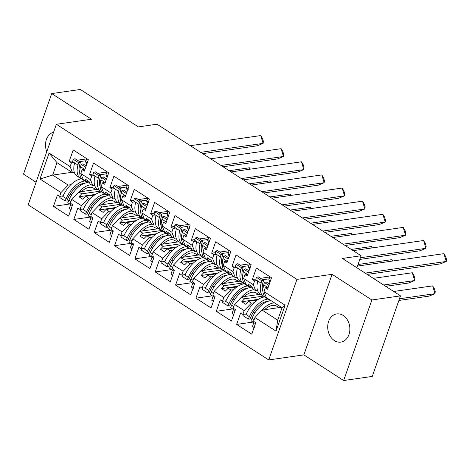 <?xml version="1.0" encoding="UTF-8"?>
<svg xmlns="http://www.w3.org/2000/svg" width="470" height="470" viewBox="0 0 470 470"><rect width="100%" height="100%" fill="white"/><g stroke="black" fill="none" stroke-linecap="round" stroke-linejoin="round"><path stroke-width="0.7" d="M343.188 315.446A14.235 11.016 -98.2 0 0 336.761 313.925A14.235 11.016 -98.2 0 0 327.772 325.404A14.235 11.016 -98.2 0 0 334.387 340.586A14.235 11.016 -98.2 0 0 340.815 342.107A14.235 11.016 -98.2 0 0 349.803 330.627A14.235 11.016 -98.2 0 0 343.188 315.446M53.598 132.205A14.235 11.016 -98.2 0 0 46.759 151.722M332.084 274.321L303.873 354.879L343.664 380.53L371.876 299.978L332.084 274.321L296.952 279.374L56.371 124.286L91.503 119.233L51.712 93.583L23.5 174.135L36.072 182.243M51.712 93.583L80.323 89.47L138.38 126.894L157.033 124.215L361.083 255.756L356.883 267.753M371.876 299.978L400.487 295.865L372.275 376.417L343.664 380.53M303.873 354.879L268.74 359.932L28.159 204.838L56.371 124.286M260.427 294.255L241.709 296.946L244.576 298.797L263.294 296.106M251.168 286.066L248.924 286.389L246.051 284.538L243.613 278.463L244.941 274.68L247.161 276.107L251.168 264.669L236.028 254.91L232.027 266.355L234.242 267.783L232.914 271.566L235.353 277.647L232.486 275.796L231.528 273.405L227.615 270.885L228.567 273.27L225.7 271.419L223.262 265.344L224.589 261.561L226.804 262.988L230.811 251.55L215.677 241.792L211.67 253.23L213.891 254.664L212.563 258.447L215.001 264.522L212.129 262.671L211.171 260.286L207.258 257.766L208.216 260.151L205.349 258.3L202.911 252.226L204.233 248.436L206.453 249.87L210.46 238.431L195.326 228.673L191.319 240.111L193.54 241.539L192.212 245.328L194.65 251.403L191.778 249.552L190.82 247.167L186.907 244.641L187.865 247.032L184.992 245.181L182.554 239.101L183.882 235.317L186.102 236.745L190.109 225.306L174.975 215.554L170.968 226.992L173.183 228.42L171.861 232.209L174.294 238.284L171.427 236.434L170.469 234.048L166.556 231.522L167.514 233.907L164.641 232.057L162.203 225.982L163.531 222.198L165.746 223.626L169.752 212.187L154.618 202.429L150.612 213.868L152.832 215.301L151.505 219.085L153.943 225.159L151.07 223.315L150.112 220.924L146.199 218.403L147.157 220.788L144.29 218.938L141.852 212.863L143.18 209.074L145.394 210.507L149.401 199.069L134.267 189.31L130.261 200.749L132.481 202.182L131.154 205.966L133.592 212.041L130.719 210.19L129.761 207.805L125.848 205.284L126.806 207.67L123.933 205.819L121.501 199.744L122.823 195.955L125.044 197.388L129.05 185.944L113.916 176.191L109.91 187.63L112.124 189.058L110.802 192.847L113.235 198.922L110.368 197.071L109.41 194.686L105.497 192.16L106.455 194.551L103.582 192.7L101.144 186.619L110.802 192.847M240.07 281.136L221.352 283.827L224.225 285.678L242.943 282.987M230.817 272.947L228.567 273.27M219.719 268.017L201.001 270.708L203.874 272.553L222.592 269.868M210.46 259.828L208.216 260.151M199.368 254.893L180.65 257.584L183.517 259.434L202.235 256.743M190.109 246.709L187.865 247.032M179.017 241.774L160.293 244.465L163.166 246.315L181.884 243.625M169.758 233.584L167.514 233.907M158.66 228.655L139.942 231.346L142.815 233.196L161.533 230.506M149.401 220.465L147.157 220.788M138.309 215.536L119.592 218.221L122.459 220.072L141.176 217.381M129.05 207.346L126.806 207.67M117.958 202.411L99.24 205.102L102.108 206.953L120.825 204.262M108.699 194.228L106.455 194.551M97.601 189.292L78.884 191.983L81.757 193.834L100.474 191.143M88.342 181.103L86.098 181.426L83.231 179.575L80.793 173.501L82.121 169.717L84.336 171.145L88.342 159.706L73.208 149.948L69.202 161.386L71.422 162.82L70.095 166.603L72.533 172.678L57.005 162.673L52.663 175.081L68.185 185.086L70.87 184.698M296.952 279.374L268.74 359.932M121.501 199.744L131.154 205.966M141.852 212.863L151.505 219.085M162.203 225.982L171.861 232.209M182.554 239.101L192.212 245.328M202.911 252.226L212.563 258.447M223.262 265.344L232.914 271.566M243.613 278.463L253.271 284.691L255.709 290.766L252.837 288.915L251.879 286.53L247.966 284.003L248.924 286.389M281.348 307.292L262.06 310.065L277.717 320.158L282.059 307.756L266.408 297.663L263.97 291.582L265.291 287.799L267.512 289.226L271.519 277.788L256.385 268.035L252.378 279.474L254.593 280.901L253.271 284.691M263.97 291.582L285.102 305.212L276.019 331.15L254.887 317.526L262.06 310.065M257.26 300.06L248.495 301.317L251.362 303.168L244.189 310.629L242.861 314.412L240.64 312.985L236.639 324.423L251.773 334.182L255.774 322.743L253.559 321.31L254.887 317.526M244.189 310.629L234.53 304.401L241.709 296.946M236.909 286.941L228.138 288.198L231.011 290.049L223.832 297.51L222.51 301.294L220.289 299.866L216.282 311.305L231.416 321.057L235.423 309.618L233.208 308.191L234.53 304.401M223.832 297.51L214.179 291.283L221.352 283.827M216.558 273.816L207.787 275.079L210.654 276.93L203.481 284.385L202.153 288.175L199.938 286.741L195.931 298.18L211.065 307.938L215.072 296.5L212.851 295.072L214.179 291.283M203.481 284.385L193.828 278.164L201.001 270.708M196.201 260.697L187.436 261.96L190.303 263.811L183.13 271.266L181.802 275.05L179.581 273.622L175.58 285.061L190.714 294.819L194.715 283.381L192.5 281.947L193.828 278.164M183.13 271.266L173.471 265.045L180.65 257.584M175.851 247.578L167.079 248.836L169.952 250.686L162.773 258.147L161.451 261.931L159.23 260.503L155.223 271.942L170.357 281.7L174.364 270.256L172.149 268.828L173.471 265.045M162.773 258.147L153.12 251.92L160.293 244.465M155.5 234.459L146.728 235.717L149.595 237.567L142.422 245.029L141.094 248.812L138.879 247.385L134.872 258.823L150.006 268.576L154.013 257.137L151.792 255.709L153.12 251.92M142.422 245.029L132.769 238.801L139.942 231.346M135.149 221.335L126.377 222.598L129.244 224.449L122.071 231.904L120.743 235.693L118.522 234.26L114.521 245.698L129.655 255.457L133.662 244.018L131.441 242.591L132.769 238.801M122.071 231.904L112.412 225.682L119.592 218.221M114.792 208.216L106.02 209.479L108.893 211.33L101.714 218.785L100.392 222.569L98.171 221.141L94.165 232.579L109.299 242.338L113.305 230.899L111.09 229.466L112.412 225.682M101.714 218.785L92.061 212.563L99.24 205.102M94.441 195.097L85.669 196.354L88.542 198.205L81.363 205.666L80.035 209.45L77.82 208.022L73.814 219.461L88.948 229.219L92.954 217.775L90.734 216.347L92.061 212.563M81.363 205.666L71.71 199.439L78.884 191.983M68.185 185.086L61.012 192.541L59.684 196.331L57.469 194.903L53.462 206.342L68.597 216.094L72.603 204.656L70.383 203.228L71.71 199.439M61.012 192.541L40.003 179.005L49.092 153.061L70.095 166.603M80.793 173.501L90.446 179.728L92.884 185.803L90.011 183.952L89.059 181.561L85.141 179.041L86.098 181.426M101.144 186.619L102.472 182.836L104.687 184.263L108.693 172.825L93.559 163.072L89.553 174.511L91.773 175.939L90.446 179.728M251.362 303.168L254.047 302.786M262.93 289.726L262.43 289.796M257.536 290.501L255.709 290.766M244.576 298.797L241.756 301.728L245.675 304.249L248.495 301.317M231.011 290.049L233.69 289.667M242.573 276.607L242.074 276.677M237.18 277.382L235.353 277.647M224.225 285.678L221.405 288.603L225.318 291.13L228.138 288.198M210.654 276.93L213.339 276.542M222.222 263.488L221.722 263.558M216.829 264.263L215.001 264.522M203.874 272.553L201.054 275.485L204.967 278.011L207.787 275.079M190.303 263.811L192.988 263.423M201.871 250.363L201.371 250.439M196.478 251.139L194.65 251.403M183.517 259.434L180.697 262.366L184.616 264.886L187.436 261.96M169.952 250.686L172.631 250.304M181.514 237.244L181.015 237.315M176.127 238.02L174.294 238.284M163.166 246.315L160.346 249.247L164.259 251.767L167.079 248.836M149.595 237.567L152.28 237.186M161.163 224.125L160.664 224.196M155.77 224.901L153.943 225.159M142.815 233.196L139.995 236.122L143.908 238.648L146.728 235.717M129.244 224.449L131.929 224.061M140.812 211.007L140.313 211.077M135.419 211.776L133.592 212.041M122.459 220.072L119.644 223.003L123.557 225.53L126.377 222.598M108.893 211.33L111.572 210.942M120.455 197.882L119.956 197.958M115.068 198.657L113.235 198.922M102.108 206.953L99.288 209.884L103.2 212.405L106.02 209.479M88.542 198.205L91.221 197.823M100.104 184.763L99.605 184.833M94.711 185.538L92.884 185.803M81.757 193.834L78.937 196.766L82.849 199.286L85.669 196.354M71.951 172.308L52.663 175.081L40.003 179.005M79.753 171.644L79.254 171.714M74.36 172.42L72.533 172.678M49.092 153.061L57.005 162.673M361.083 255.756L342.43 258.435L400.487 295.865M277.717 320.158L276.019 331.15M285.102 305.212L282.059 307.756M69.801 203.992L53.462 206.342M84.6 169.359L82.121 169.717M71.869 194.58L69.713 194.891M63.15 195.831L59.684 196.331M85.987 160.722L79.577 161.645M73.902 162.461L71.422 162.82M86.633 158.883L77.356 160.217M72.803 160.869L69.202 161.386M90.152 217.111L73.814 219.461M110.509 230.23L94.165 232.579M130.86 243.354L114.521 245.698M151.211 256.473L134.872 258.823M171.568 269.592L155.223 271.942M191.919 282.711L175.58 285.061M212.27 295.836L195.931 298.18M232.626 308.954L216.282 311.305M252.978 322.073L236.639 324.423M104.957 182.478L102.472 182.836M92.226 207.699L90.07 208.01M83.501 208.95L80.035 209.45M106.343 173.847L99.928 174.77M94.258 175.58L91.773 175.939M106.984 172.002L97.707 173.336M93.154 173.994L89.553 174.511M267.777 287.44L265.291 287.799M255.046 312.662L252.889 312.973M246.327 313.913L242.861 314.412M269.163 278.81L262.748 279.732M257.078 280.543L254.593 280.901M269.809 276.965L260.533 278.299M255.98 278.957L252.378 279.474M247.426 274.321L244.941 274.68M234.695 299.543L232.538 299.854M225.976 300.794L222.51 301.294M248.812 265.685L242.397 266.608M236.727 267.424L234.242 267.783M249.458 263.846L240.182 265.18M235.629 265.832L232.027 266.355M227.075 261.203L224.589 261.561M214.344 286.424L212.187 286.729M205.619 287.675L202.153 288.175M228.455 252.566L222.046 253.489M216.376 254.305L213.891 254.664M229.101 250.727L219.825 252.061M215.272 252.713L211.67 253.23M206.718 248.078L204.233 248.436M193.987 273.299L191.831 273.611M185.268 274.556L181.802 275.05M208.104 239.447L201.695 240.37M196.019 241.186L193.54 241.539M208.751 237.609L199.474 238.936M194.921 239.594L191.319 240.111M186.367 234.959L183.882 235.317M173.636 260.18L171.48 260.492M164.917 261.432L161.451 261.931M187.753 226.329L181.338 227.251M175.668 228.062L173.183 228.42M188.4 224.484L179.123 225.817M174.57 226.475L170.968 226.992M166.016 221.84L163.531 222.198M153.285 247.061L151.129 247.373M144.56 248.313L141.094 248.812M167.402 213.204L160.987 214.126M155.317 214.943L152.832 215.301M168.043 211.365L158.766 212.699M154.213 213.351L150.612 213.868M145.659 208.721L143.18 209.074M132.928 233.942L130.772 234.248M124.209 235.194L120.743 235.693M147.045 200.085L140.636 201.007M134.96 201.824L132.481 202.182M147.692 198.246L138.415 199.58M133.862 200.232L130.261 200.749M125.308 195.596L122.823 195.955M112.577 220.818L110.421 221.129M103.858 222.075L100.392 222.569M126.694 186.966L120.279 187.888M114.61 188.705L112.124 189.058M127.341 185.121L118.064 186.455M113.511 187.113L109.91 187.63M95.486 194.386L78.937 196.766M115.837 207.505L99.288 209.884M136.194 220.624L119.644 223.003M156.545 233.743L139.995 236.122M176.896 246.868L160.346 249.247M197.253 259.986L180.697 262.366M217.604 273.105L201.054 275.485M237.955 286.224L221.405 288.603M258.312 299.349L241.756 301.728M81.71 178.788A20.075 10.557 122.8 0 1 80.288 178.13A20.075 10.557 122.8 0 1 77.95 165.07L78.596 162.696L80.394 162.174L79.753 164.547A17.337 9.118 122.8 0 0 79.765 173.383M202.693 153.649L257.172 145.817L263.118 143.368L200.667 152.345M260.762 135.56L262.536 138.55L263.323 141.153L263.118 143.368L260.762 135.56L190.338 145.682M86.78 164.67L85.622 161.774L86.715 158.654M85.622 161.774L87.579 163.037M80.288 178.13L76.957 175.986A20.075 10.557 -57.2 0 1 74.624 162.925L72.597 161.621L73.244 159.248L75.047 158.725L80.394 162.174M89.594 182.9A20.075 10.557 -57.2 0 1 86.221 181.955A20.075 10.557 -57.2 0 1 84.712 180.533M83.731 169.482A20.075 10.557 -57.2 0 1 83.883 168.895L84.894 169.547M83.883 168.895L80.558 166.75L81.204 164.377L83.008 163.86L86.175 165.898M80.558 166.75A20.075 10.557 122.8 0 0 82.896 179.81L86.221 181.955M78.596 162.696L73.244 159.248M85.693 167.273L81.204 164.377M81.369 191.625A17.337 9.118 -57.2 0 1 89.312 187.319A17.337 9.118 -57.2 0 1 92.937 187.818L96.203 189.492M72.274 205.584L67.786 202.693L68.82 200.261A20.075 10.557 -57.2 0 1 86.833 182.754A20.075 10.557 -57.2 0 1 87.831 182.666M91.344 184.81A20.075 10.557 122.8 0 0 90.158 184.898A20.075 10.557 122.8 0 0 78.549 192.336M81.762 178.847A20.075 10.557 122.8 0 0 80.893 178.929A20.075 10.557 122.8 0 0 62.886 196.437L62.169 195.972M62.886 196.437L66.211 198.581A20.075 10.557 -57.2 0 1 84.224 181.073A20.075 10.557 -57.2 0 1 84.759 181.015M66.211 198.581L65.177 201.007L66.787 201.037L67.821 198.61A17.337 9.118 -57.2 0 1 83.378 183.488A17.337 9.118 -57.2 0 1 84.353 183.412M249.911 169.212L249.476 167.784L229.154 170.704M71.24 209.679L69.284 208.416L70.647 204.532M249.476 167.784L250.293 169.159M60.395 196.231L59.825 197.559L65.177 201.007M102.061 191.907A20.075 10.557 122.8 0 1 100.639 191.249A20.075 10.557 122.8 0 1 98.3 178.189L98.947 175.815L100.75 175.298L100.104 177.672A17.337 9.118 122.8 0 0 100.122 186.502M223.044 166.768L277.523 158.936L283.469 156.487L221.018 165.464M281.113 148.685L282.893 151.675L283.674 154.272L283.469 156.487L281.113 148.685L210.695 158.807M107.131 177.789L105.973 174.893L107.066 171.773M105.973 174.893L107.93 176.156M100.639 191.249L97.313 189.105A20.075 10.557 -57.2 0 1 94.975 176.044L92.954 174.74L93.6 172.367L95.398 171.85L100.75 175.298M109.945 196.019A20.075 10.557 -57.2 0 1 106.573 195.074A20.075 10.557 -57.2 0 1 105.069 193.652M104.087 182.601A20.075 10.557 -57.2 0 1 104.24 182.013L105.251 182.666M104.24 182.013L100.909 179.869L101.555 177.496L103.359 176.979L106.525 179.023M100.909 179.869A20.075 10.557 122.8 0 0 103.247 192.929L106.573 195.074M98.947 175.815L93.6 172.367M106.044 180.392L101.555 177.496M122.412 205.026A20.075 10.557 122.8 0 1 120.99 204.368A20.075 10.557 122.8 0 1 118.652 191.308L119.298 188.934L121.101 188.417L120.455 190.791A17.337 9.118 122.8 0 0 120.473 199.621M243.395 179.887L297.88 172.055L303.826 169.605L241.374 178.582M301.47 161.803L303.244 164.794L304.031 167.396L303.826 169.605L301.47 161.803L231.046 171.926M127.488 190.908L126.324 188.018L127.417 184.898M126.324 188.018L128.281 189.275M120.99 204.368L117.665 202.223A20.075 10.557 -57.2 0 1 115.326 189.163L113.305 187.859L113.952 185.486L115.755 184.969L121.101 188.417M130.296 209.138A20.075 10.557 -57.2 0 1 126.929 208.198A20.075 10.557 -57.2 0 1 125.419 206.776M124.438 195.726A20.075 10.557 -57.2 0 1 124.591 195.138L125.602 195.79M124.591 195.138L121.266 192.994L121.912 190.62L123.71 190.097L126.877 192.142M121.266 192.994A20.075 10.557 122.8 0 0 123.598 206.054L126.929 208.198M119.298 188.934L113.952 185.486M126.401 193.511L121.912 190.62M142.768 218.145A20.075 10.557 122.8 0 1 141.341 217.493A20.075 10.557 122.8 0 1 139.008 204.432L139.655 202.059L141.452 201.536L140.806 203.91A17.337 9.118 122.8 0 0 140.824 212.746M263.752 193.005L318.231 185.174L324.177 182.724L261.725 191.701M321.821 174.922L323.595 177.913L324.382 180.515L324.177 182.724L321.821 174.922L251.397 185.045M147.839 204.027L146.681 201.137L147.774 198.017M146.681 201.137L148.638 202.4M141.341 217.493L138.016 215.348A20.075 10.557 -57.2 0 1 135.683 202.288L133.656 200.984L134.303 198.61L136.106 198.087L141.452 201.536M150.653 222.257A20.075 10.557 -57.2 0 1 147.28 221.317A20.075 10.557 -57.2 0 1 145.77 219.895M144.789 208.845A20.075 10.557 -57.2 0 1 144.942 208.257L145.953 208.909M144.942 208.257L141.617 206.113L142.263 203.739L144.067 203.216L147.233 205.261M141.617 206.113A20.075 10.557 122.8 0 0 143.955 219.173L147.28 221.317M139.655 202.059L134.303 198.61M146.752 206.636L142.263 203.739M163.119 231.269A20.075 10.557 122.8 0 1 161.698 230.611A20.075 10.557 122.8 0 1 159.359 217.551L160.006 215.178L161.809 214.655L161.163 217.028A17.337 9.118 122.8 0 0 161.181 225.864M284.103 206.13L338.582 198.299L344.528 195.849L282.076 204.826M342.172 188.041L343.952 191.032L344.733 193.634L344.528 195.849L342.172 188.041L271.754 198.164M168.189 217.152L167.032 214.255L168.125 211.136M167.032 214.255L168.988 215.518M161.698 230.611L158.372 228.467A20.075 10.557 -57.2 0 1 156.034 215.407L154.013 214.103L154.659 211.729L156.457 211.206L161.809 214.655M171.004 235.382A20.075 10.557 -57.2 0 1 167.631 234.436A20.075 10.557 -57.2 0 1 166.127 233.014M165.146 221.963A20.075 10.557 -57.2 0 1 165.299 221.376L166.309 222.028M165.299 221.376L161.968 219.232L162.614 216.858L164.418 216.341L167.584 218.38M161.968 219.232A20.075 10.557 122.8 0 0 164.306 232.292L167.631 234.436M160.006 215.178L154.659 211.729M167.103 219.754L162.614 216.858M183.47 244.388A20.075 10.557 122.8 0 1 182.049 243.73A20.075 10.557 122.8 0 1 179.71 230.67L180.357 228.297L182.16 227.78L181.514 230.153A17.337 9.118 122.8 0 0 181.532 238.983M304.454 219.249L358.939 211.418L364.885 208.968L302.433 217.945M362.529 201.166L364.303 204.156L365.09 206.753L364.885 208.968L362.529 201.166L292.105 211.288M188.546 230.271L187.383 227.374L188.476 224.255M187.383 227.374L189.339 228.637M182.049 243.73L178.723 241.586A20.075 10.557 -57.2 0 1 176.385 228.526L174.364 227.221L175.01 224.848L176.814 224.331L182.16 227.78M191.355 248.501A20.075 10.557 -57.2 0 1 187.988 247.555A20.075 10.557 -57.2 0 1 186.478 246.133M185.497 235.088A20.075 10.557 -57.2 0 1 185.65 234.495L186.661 235.147M185.65 234.495L182.325 232.35L182.965 229.983L184.769 229.46L187.935 231.504M182.325 232.35A20.075 10.557 122.8 0 0 184.657 245.411L187.988 247.555M180.357 228.297L175.01 224.848M187.459 232.873L182.965 229.983M101.72 204.744A17.337 9.118 -57.2 0 1 109.663 200.437A17.337 9.118 -57.2 0 1 113.288 200.937L116.56 202.611M92.631 218.709L88.137 215.812L89.177 213.386A20.075 10.557 -57.2 0 1 107.184 195.878A20.075 10.557 -57.2 0 1 108.188 195.79M111.696 197.929A20.075 10.557 122.8 0 0 110.509 198.023A20.075 10.557 122.8 0 0 98.9 205.455M102.113 191.966A20.075 10.557 122.8 0 0 101.25 192.048A20.075 10.557 122.8 0 0 83.237 209.555L82.52 209.091M83.237 209.555L86.568 211.7A20.075 10.557 -57.2 0 1 104.575 194.192A20.075 10.557 -57.2 0 1 105.11 194.133M86.568 211.7L85.528 214.132L87.138 214.161L88.178 211.729A17.337 9.118 -57.2 0 1 103.729 196.613A17.337 9.118 -57.2 0 1 104.71 196.53M270.262 182.337L269.833 180.903L249.505 183.829M91.597 222.798L89.641 221.54L90.998 217.657M269.833 180.903L270.649 182.278M80.752 209.35L80.182 210.683L85.528 214.132M122.077 217.868A17.337 9.118 -57.2 0 1 130.02 213.556A17.337 9.118 -57.2 0 1 133.639 214.056L136.911 215.736M112.982 231.828L108.494 228.931L109.528 226.505A20.075 10.557 -57.2 0 1 127.535 208.997A20.075 10.557 -57.2 0 1 128.539 208.909M132.052 211.048A20.075 10.557 122.8 0 0 130.866 211.142A20.075 10.557 122.8 0 0 119.257 218.574M122.464 205.084A20.075 10.557 122.8 0 0 121.601 205.173A20.075 10.557 122.8 0 0 103.594 222.674L102.877 222.216M103.594 222.674L106.919 224.819A20.075 10.557 -57.2 0 1 124.926 207.317A20.075 10.557 -57.2 0 1 125.467 207.252M106.919 224.819L105.885 227.251L107.495 227.28L108.529 224.854A17.337 9.118 -57.2 0 1 124.08 209.732A17.337 9.118 -57.2 0 1 125.061 209.655M290.613 195.455L290.184 194.028L269.862 196.948M111.948 235.922L109.992 234.659L111.349 230.776M290.184 194.028L291 195.403M101.103 222.469L100.533 223.802L105.885 227.251M142.428 230.987A17.337 9.118 -57.2 0 1 150.371 226.681A17.337 9.118 -57.2 0 1 153.996 227.175L157.262 228.855M133.333 244.946L128.845 242.056L129.879 239.624A20.075 10.557 -57.2 0 1 147.891 222.116A20.075 10.557 -57.2 0 1 148.89 222.028M152.403 224.172A20.075 10.557 122.8 0 0 151.217 224.261A20.075 10.557 122.8 0 0 139.608 231.692M142.821 218.209A20.075 10.557 122.8 0 0 141.952 218.292A20.075 10.557 122.8 0 0 123.945 235.799L123.228 235.335M123.945 235.799L127.27 237.943A20.075 10.557 -57.2 0 1 145.283 220.436A20.075 10.557 -57.2 0 1 145.817 220.371M127.27 237.943L126.236 240.37L127.846 240.399L128.88 237.973A17.337 9.118 -57.2 0 1 144.437 222.851A17.337 9.118 -57.2 0 1 145.412 222.774M310.97 208.574L310.535 207.147L290.213 210.067M132.299 249.041L130.343 247.778L131.706 243.895M310.535 207.147L311.352 208.521M121.454 235.588L120.884 236.921L126.236 240.37M162.779 244.106A17.337 9.118 -57.2 0 1 170.722 239.8A17.337 9.118 -57.2 0 1 174.346 240.299L177.613 241.974M153.684 258.065L149.196 255.175L150.236 252.743A20.075 10.557 -57.2 0 1 168.242 235.235A20.075 10.557 -57.2 0 1 169.247 235.147M172.754 237.291A20.075 10.557 122.8 0 0 171.568 237.385A20.075 10.557 122.8 0 0 159.959 244.817M163.172 231.328A20.075 10.557 122.8 0 0 162.309 231.41A20.075 10.557 122.8 0 0 144.296 248.918L143.579 248.454M144.296 248.918L147.627 251.062A20.075 10.557 -57.2 0 1 165.634 233.555A20.075 10.557 -57.2 0 1 166.168 233.496M147.627 251.062L146.587 253.489L148.197 253.518L149.231 251.092A17.337 9.118 -57.2 0 1 164.788 235.969A17.337 9.118 -57.2 0 1 165.769 235.893M331.321 221.693L330.892 220.266L310.564 223.185M152.656 262.16L150.7 260.897L152.057 257.019M330.892 220.266L331.708 221.64M141.811 248.712L141.241 250.046L146.587 253.489M183.136 257.225A17.337 9.118 -57.2 0 1 191.079 252.919A17.337 9.118 -57.2 0 1 194.697 253.418L197.97 255.098M174.041 271.19L169.553 268.294L170.587 265.867A20.075 10.557 -57.2 0 1 188.593 248.36A20.075 10.557 -57.2 0 1 189.598 248.272M193.111 250.41A20.075 10.557 122.8 0 0 191.925 250.504A20.075 10.557 122.8 0 0 180.316 257.936M183.523 244.447A20.075 10.557 122.8 0 0 182.66 244.529A20.075 10.557 122.8 0 0 164.653 262.037L163.93 261.573M164.653 262.037L167.978 264.181A20.075 10.557 -57.2 0 1 185.985 246.674A20.075 10.557 -57.2 0 1 186.525 246.615M167.978 264.181L166.944 266.613L168.548 266.643L169.588 264.211A17.337 9.118 -57.2 0 1 185.139 249.094A17.337 9.118 -57.2 0 1 186.12 249.012M351.672 234.818L351.243 233.384L330.921 236.31M173.007 275.279L171.051 274.022L172.408 270.138M351.243 233.384L352.059 234.759M162.162 261.831L161.592 263.165L166.944 266.613M203.827 257.507A20.075 10.557 122.8 0 1 202.4 256.849A20.075 10.557 122.8 0 1 200.067 243.789L200.714 241.416L202.511 240.899L201.865 243.272A17.337 9.118 122.8 0 0 201.883 252.102M324.811 232.368L379.29 224.537L385.236 222.087L322.784 231.064M382.88 214.285L384.654 217.275L385.441 219.878L385.236 222.087L382.88 214.285L312.456 224.407M208.897 243.389L207.74 240.499L208.827 237.379M207.74 240.499L209.696 241.756M202.4 256.849L199.074 254.705A20.075 10.557 -57.2 0 1 196.736 241.645L194.715 240.34L195.361 237.973L197.165 237.45L202.511 240.899M211.712 261.62A20.075 10.557 -57.2 0 1 208.339 260.68A20.075 10.557 -57.2 0 1 206.829 259.258M205.848 248.207A20.075 10.557 -57.2 0 1 206.001 247.62L207.012 248.272M206.001 247.62L202.676 245.475L203.322 243.102L205.12 242.579L208.292 244.623M202.676 245.475A20.075 10.557 122.8 0 0 205.014 258.535L208.339 260.68M200.714 241.416L195.361 237.973M207.811 245.992L203.322 243.102M203.487 270.35A17.337 9.118 -57.2 0 1 211.43 266.038A17.337 9.118 -57.2 0 1 215.054 266.537L218.321 268.217M194.392 284.309L189.904 281.413L190.938 278.986A20.075 10.557 -57.2 0 1 208.95 261.479A20.075 10.557 -57.2 0 1 209.949 261.391M213.462 263.529A20.075 10.557 122.8 0 0 212.275 263.623A20.075 10.557 122.8 0 0 200.667 271.055M203.88 257.566A20.075 10.557 122.8 0 0 203.011 257.654A20.075 10.557 122.8 0 0 185.004 275.156L184.287 274.697M185.004 275.156L188.329 277.306A20.075 10.557 -57.2 0 1 206.342 259.798A20.075 10.557 -57.2 0 1 206.876 259.734M188.329 277.306L187.295 279.732L188.905 279.762L189.939 277.335A17.337 9.118 -57.2 0 1 205.49 262.213A17.337 9.118 -57.2 0 1 206.471 262.137M372.029 247.937L371.594 246.509L351.272 249.429M193.358 288.404L191.402 287.141L192.765 283.257M371.594 246.509L372.41 247.884M182.513 274.95L181.943 276.284L187.295 279.732M224.178 270.632A20.075 10.557 122.8 0 1 222.757 269.974A20.075 10.557 122.8 0 1 220.418 256.914L221.064 254.54L222.868 254.017L222.222 256.391A17.337 9.118 122.8 0 0 222.234 265.227M345.162 245.487L399.641 237.655L405.587 235.206L343.135 244.183M403.231 227.404L405.011 230.394L405.792 232.997L405.587 235.206L403.231 227.404L332.813 237.526M229.248 256.508L228.091 253.618L229.184 250.498M228.091 253.618L230.047 254.881M222.757 269.974L219.425 267.829A20.075 10.557 -57.2 0 1 217.093 254.769L215.072 253.465L215.712 251.092L217.516 250.569L222.868 254.017M232.062 274.738A20.075 10.557 -57.2 0 1 228.69 273.799A20.075 10.557 -57.2 0 1 227.18 272.377M226.199 261.326A20.075 10.557 -57.2 0 1 226.352 260.738L227.368 261.391M226.352 260.738L223.027 258.594L223.673 256.221L225.477 255.704L228.643 257.742M223.027 258.594A20.075 10.557 122.8 0 0 225.365 271.654L228.69 273.799M221.064 254.54L215.712 251.092M228.162 259.117L223.673 256.221M223.838 283.469A17.337 9.118 -57.2 0 1 231.78 279.162A17.337 9.118 -57.2 0 1 235.405 279.656L238.672 281.336M214.743 297.428L210.255 294.537L211.294 292.105A20.075 10.557 -57.2 0 1 229.301 274.598A20.075 10.557 -57.2 0 1 230.306 274.509M233.813 276.654A20.075 10.557 122.8 0 0 232.626 276.742A20.075 10.557 122.8 0 0 221.018 284.174M224.231 270.691A20.075 10.557 122.8 0 0 223.368 270.773A20.075 10.557 122.8 0 0 205.355 288.28L204.638 287.816M205.355 288.28L208.68 290.425A20.075 10.557 -57.2 0 1 226.693 272.917A20.075 10.557 -57.2 0 1 227.227 272.853M208.68 290.425L207.646 292.851L209.256 292.88L210.29 290.454A17.337 9.118 -57.2 0 1 225.847 275.332A17.337 9.118 -57.2 0 1 226.828 275.255M392.38 261.056L391.951 259.628L358.017 264.504M213.715 301.523L211.758 300.26L213.116 296.376M391.951 259.628L392.767 261.003M202.864 288.069L202.3 289.403L207.646 292.851M244.529 283.751A20.075 10.557 122.8 0 1 243.108 283.093A20.075 10.557 122.8 0 1 240.769 270.033L241.416 267.659L243.219 267.136L242.573 269.51A17.337 9.118 122.8 0 0 242.591 278.346M359.797 259.434L419.992 250.78L425.943 248.33L360.384 257.754M423.588 240.523L425.362 243.513L426.149 246.116L425.943 248.33L423.588 240.523L353.164 250.651M249.605 269.633L248.442 266.737L249.535 263.617M248.442 266.737L250.398 268M243.108 283.093L239.782 280.948A20.075 10.557 -57.2 0 1 237.444 267.888L235.423 266.584L236.069 264.211L237.867 263.693L243.219 267.136M252.413 287.863A20.075 10.557 -57.2 0 1 249.041 286.917A20.075 10.557 -57.2 0 1 247.537 285.496M246.556 274.445A20.075 10.557 -57.2 0 1 246.709 273.857L247.719 274.509M246.709 273.857L243.384 271.713L244.024 269.339L245.828 268.822L248.994 270.861M243.384 271.713A20.075 10.557 122.8 0 0 245.716 284.773L249.041 286.917M241.416 267.659L236.069 264.211M248.518 272.236L244.024 269.339M244.194 296.588A17.337 9.118 -57.2 0 1 252.137 292.281A17.337 9.118 -57.2 0 1 255.756 292.781L259.029 294.455M235.1 310.547L230.611 307.656L231.645 305.224A20.075 10.557 -57.2 0 1 249.652 287.716A20.075 10.557 -57.2 0 1 250.657 287.628M254.17 289.773A20.075 10.557 122.8 0 0 252.983 289.867A20.075 10.557 122.8 0 0 241.368 297.299M244.582 283.81A20.075 10.557 122.8 0 0 243.719 283.892A20.075 10.557 122.8 0 0 225.712 301.399L224.989 300.935M225.712 301.399L229.037 303.544A20.075 10.557 -57.2 0 1 247.044 286.036A20.075 10.557 -57.2 0 1 247.584 285.977M229.037 303.544L227.997 305.97L229.607 306.005L230.647 303.573A17.337 9.118 -57.2 0 1 246.198 288.457A17.337 9.118 -57.2 0 1 247.179 288.374M383.649 285.008L414.657 280.549L408.712 282.999L385.676 286.312M412.302 272.747L414.076 275.737L414.863 278.34L414.657 280.549L412.302 272.747L373.321 278.352M234.066 314.642L232.109 313.378L233.467 309.501M223.221 301.194L222.651 302.527L227.997 305.97M264.886 296.87A20.075 10.557 122.8 0 1 263.459 296.212A20.075 10.557 122.8 0 1 261.126 283.151L261.772 280.778L263.57 280.261L262.924 282.635A17.337 9.118 122.8 0 0 262.942 291.465M367.211 274.409L440.349 263.899L446.294 261.449L365.19 273.105M443.939 253.647L445.713 256.638L446.5 259.234L446.294 261.449L443.939 253.647L357.47 266.073M269.956 282.752L268.793 279.862L269.886 276.736M268.793 279.862L270.755 281.119M263.459 296.212L260.133 294.067A20.075 10.557 -57.2 0 1 257.795 281.007L255.774 279.703L256.42 277.329L258.224 276.812L263.57 280.261M271.313 300.823A20.075 10.557 -57.2 0 1 269.398 300.036A20.075 10.557 -57.2 0 1 267.888 298.615M266.907 287.57A20.075 10.557 -57.2 0 1 267.06 286.982L268.07 287.628M267.06 286.982L263.735 284.832L264.381 282.464L266.179 281.941L269.351 283.986M263.735 284.832A20.075 10.557 122.8 0 0 266.073 297.892L269.398 300.036M261.772 280.778L256.42 277.329M268.869 285.355L264.381 282.464M264.545 309.712A17.337 9.118 -57.2 0 1 272.488 305.4A17.337 9.118 -57.2 0 1 276.113 305.899L279.38 307.58M255.451 323.671L250.962 320.775L251.996 318.349A20.075 10.557 -57.2 0 1 270.009 300.841A20.075 10.557 -57.2 0 1 271.008 300.753M274.521 302.892A20.075 10.557 122.8 0 0 273.334 302.986A20.075 10.557 122.8 0 0 261.725 310.417M264.939 296.928A20.075 10.557 122.8 0 0 264.07 297.011A20.075 10.557 122.8 0 0 246.063 314.518L245.346 314.054M246.063 314.518L249.388 316.663A20.075 10.557 -57.2 0 1 267.395 299.155A20.075 10.557 -57.2 0 1 267.935 299.096M249.388 316.663L248.354 319.095L249.964 319.124L250.998 316.692A17.337 9.118 -57.2 0 1 266.549 301.576A17.337 9.118 -57.2 0 1 267.53 301.493M399.465 298.779L435.009 293.674L429.063 296.124L398.877 300.459M432.653 285.872L434.433 288.856L435.214 291.459L435.009 293.674L432.653 285.872L393.678 291.471M254.417 327.76L252.461 326.503L253.824 322.62M243.572 314.312L243.002 315.646L248.354 319.095M77.95 165.07L74.624 162.925M68.82 200.261L70.941 201.63M98.3 178.189L94.975 176.044M118.652 191.308L115.326 189.163M139.008 204.432L135.683 202.288M159.359 217.551L156.034 215.407M179.71 230.67L176.385 228.526M89.177 213.386L91.298 214.749M109.528 226.505L111.648 227.868M129.879 239.624L132 240.993M150.236 252.743L152.356 254.111M170.587 265.867L172.707 267.23M200.067 243.789L196.736 241.645M190.938 278.986L193.058 280.349M220.418 256.914L217.093 254.769M211.294 292.105L213.409 293.474M240.769 270.033L237.444 267.888M231.645 305.224L233.766 306.593M261.126 283.151L257.795 281.007M251.996 318.349L254.117 319.712"/></g></svg>
